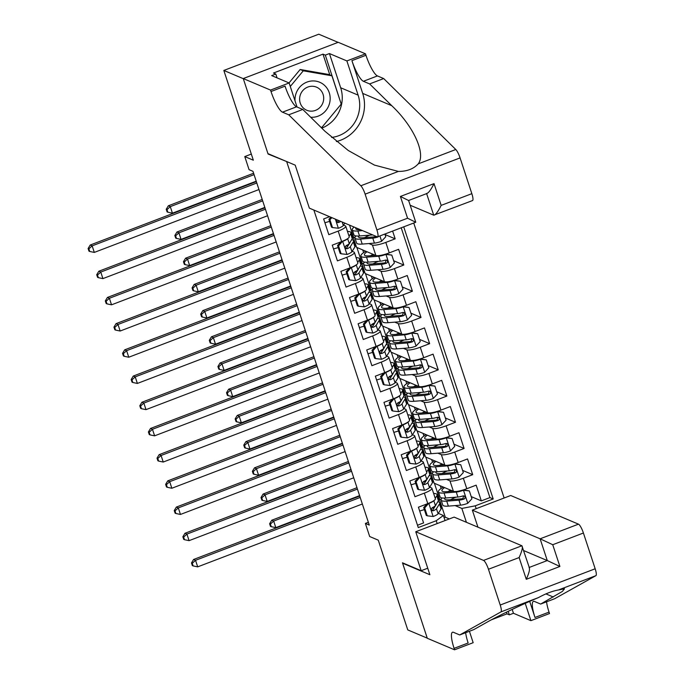 <?xml version="1.0" encoding="UTF-8"?>
<svg xmlns="http://www.w3.org/2000/svg" width="684" height="684" viewBox="0 0 684 684"><rect width="100%" height="100%" fill="white"/><g stroke="black" fill="none" stroke-linecap="round" stroke-linejoin="round"><path stroke-width="1.03" d="M299.72 178.84A9.012 8.601 112.9 0 0 300.738 181.935M338.076 42.357L318.778 34.2L223.83 70.452L243.307 78.686L268.077 154.02L287.203 161.766M504.142 498.003L413.734 223.018M286.776 161.928L421.182 570.712L402.474 562.804L427.243 638.138L407.767 629.904L378.261 540.155L369.685 536.53L365.384 523.431L369.274 525.081L252.969 171.325L249.07 169.675L244.769 156.576L253.337 160.201L223.83 70.452M329.585 216.683L323.652 218.948L328.816 234.672L338.187 231.098L341.632 241.58A11.269 2.283 -18.2 0 0 349.216 236.741L345.771 226.259A11.269 2.283 161.8 0 1 338.187 231.098M341.632 241.58L332.262 245.154L337.434 260.878L346.797 257.304L350.251 267.786A11.269 2.283 -18.2 0 0 357.835 262.947L354.389 252.464A11.269 2.283 161.8 0 1 346.797 257.304M350.251 267.786L340.88 271.36L346.053 287.083L355.415 283.509L358.861 293.983A11.269 2.283 -18.2 0 0 366.453 289.152L363.007 278.67A11.269 2.283 161.8 0 1 355.415 283.509M358.861 293.983L349.498 297.566L354.663 313.289L364.033 309.707L367.479 320.189A11.269 2.283 -18.2 0 0 375.063 315.35L371.617 304.876A11.269 2.283 161.8 0 1 364.033 309.707M367.479 320.189L358.108 323.763L363.281 339.486L372.643 335.912L376.089 346.395A11.269 2.283 -18.2 0 0 383.681 341.555L380.236 331.073A11.269 2.283 161.8 0 1 372.643 335.912M376.089 346.395L366.727 349.969L371.899 365.692L381.262 362.118L384.707 372.6A11.269 2.283 -18.2 0 0 392.3 367.761L388.845 357.279A11.269 2.283 161.8 0 1 381.262 362.118M384.707 372.6L375.345 376.174L380.509 391.898L389.88 388.324L393.326 398.806A11.269 2.283 -18.2 0 0 400.909 393.967L397.464 383.485A11.269 2.283 161.8 0 1 389.88 388.324M393.326 398.806L383.955 402.38L389.128 418.104L398.49 414.521L401.935 425.003A11.269 2.283 -18.2 0 0 409.528 420.173L406.082 409.69A11.269 2.283 161.8 0 1 398.49 414.521M401.935 425.003L392.573 428.586L397.746 444.301L407.108 440.727L410.554 451.209A11.269 2.283 -18.2 0 0 418.138 446.37L414.692 435.896A11.269 2.283 161.8 0 1 407.108 440.727M410.554 451.209L401.192 454.783L406.356 470.506L415.727 466.933L419.172 477.415A11.269 2.283 -18.2 0 0 426.756 472.576L423.31 462.093A11.269 2.283 161.8 0 1 415.727 466.933M419.172 477.415L409.801 480.989L414.974 496.712L424.337 493.138A11.269 2.283 -18.2 0 0 431.929 488.299A11.269 2.283 -18.2 0 0 431.484 487.897L429.706 487.145M432.493 473.251L430.638 472.678L434.083 483.161L453.406 491.326A11.269 2.283 -18.2 0 0 466.796 488.727L476.158 485.153L481.331 500.876L471.216 496.601M446.49 479.381L449.961 480.843A11.269 2.283 -18.2 0 0 463.342 478.244L472.712 474.67L462.598 470.395M472.712 474.67L467.54 458.947L458.177 462.521A11.269 2.283 -18.2 0 1 444.797 465.12L425.474 456.955L422.028 446.472L423.849 447.242M415.265 420.848L413.41 420.267L416.855 430.749L436.178 438.923A11.269 2.283 -18.2 0 0 449.559 436.315L458.93 432.741L464.094 448.465L453.988 444.19M406.647 394.642L404.791 394.061L408.237 404.543L427.568 412.717A11.269 2.283 -18.2 0 0 440.949 410.118L450.311 406.535L455.484 422.259L445.369 417.984M398.037 368.437L396.181 367.864L399.627 378.346L418.95 386.511A11.269 2.283 -18.2 0 0 432.331 383.912L441.693 380.338L446.866 396.053L436.751 391.778M389.418 342.231L387.563 341.658L391.009 352.14L410.332 360.306A11.269 2.283 -18.2 0 0 423.712 357.706L433.083 354.132L438.247 369.856L428.141 365.581M380.8 316.034L378.945 315.452L382.39 325.935L401.722 334.1A11.269 2.283 -18.2 0 0 415.102 331.501L424.465 327.927L429.637 343.65L419.523 339.375M372.19 289.828L370.335 289.247L373.78 299.729L393.103 307.903A11.269 2.283 -18.2 0 0 406.484 305.295L415.855 301.721L421.019 317.444L410.904 313.169M363.572 263.622L361.716 263.049L365.162 273.523L384.485 281.697A11.269 2.283 -18.2 0 0 397.866 279.098L407.236 275.515L412.401 291.239L402.295 286.964M354.953 237.416L353.098 236.844L356.552 247.326L375.875 255.491A11.269 2.283 -18.2 0 0 389.256 252.892L398.618 249.318L403.791 265.033L393.676 260.758M392.625 231.081L395.172 238.836L385.058 234.561M345.771 226.259A11.269 2.283 161.8 0 0 345.334 225.857L343.556 225.113M354.389 252.464A11.269 2.283 161.8 0 0 353.953 252.063L352.174 251.31M363.007 278.67A11.269 2.283 161.8 0 0 362.563 278.268L360.784 277.516M371.617 304.876A11.269 2.283 161.8 0 0 371.181 304.474L369.403 303.722M380.236 331.073A11.269 2.283 161.8 0 0 379.791 330.68L378.021 329.927M388.845 357.279A11.269 2.283 161.8 0 0 388.409 356.877L386.631 356.133M397.464 383.485A11.269 2.283 161.8 0 0 397.028 383.083L395.249 382.33M406.082 409.69A11.269 2.283 161.8 0 0 405.638 409.288L403.868 408.536M414.692 435.896A11.269 2.283 161.8 0 0 414.256 435.494L412.478 434.742M423.31 462.093A11.269 2.283 161.8 0 0 422.874 461.7L421.096 460.948M427.739 568.207L421.182 570.712M313.862 210.039L418.266 527.586L436.23 520.721L443.377 515.488L438.324 513.351M466.411 522.302L461.854 508.434L475.235 505.835L493.198 498.969L403.722 226.84M475.235 505.835L476.175 508.682M437.161 523.576L436.23 520.721M353.098 236.844L354.919 237.613M368.958 243.547L372.429 245.009L375.875 255.491M361.716 263.049L363.537 263.819M377.568 269.744L381.039 271.215L384.485 281.697M370.335 289.247L372.156 290.016M386.186 295.95L389.658 297.42L393.103 307.903M378.945 315.452L380.766 316.222M394.796 322.155L398.268 323.626L401.722 334.1M387.563 341.658L389.384 342.428M403.415 348.361L406.886 349.823L410.332 360.306M396.181 367.864L398.002 368.633M412.033 374.558L415.504 376.029L418.95 386.511M404.791 394.061L406.612 394.83M420.643 400.764L424.114 402.235L427.568 412.717M413.41 420.267L415.231 421.036M429.261 426.97L432.733 428.44L436.178 438.923M437.88 453.176L441.351 454.638L444.797 465.12M430.638 472.678L432.459 473.448M481.331 500.876L489.924 497.593L401.217 227.798M395.172 238.836L385.81 242.41A11.269 2.283 161.8 0 1 372.429 245.009M403.791 265.033L394.42 268.615A11.269 2.283 161.8 0 1 381.039 271.215M412.401 291.239L403.038 294.821A11.269 2.283 161.8 0 1 389.658 297.42M421.019 317.444L411.657 321.018A11.269 2.283 161.8 0 1 398.268 323.626M429.637 343.65L420.267 347.224A11.269 2.283 161.8 0 1 406.886 349.823M438.247 369.856L428.885 373.43A11.269 2.283 161.8 0 1 415.504 376.029M446.866 396.053L437.503 399.636A11.269 2.283 161.8 0 1 424.114 402.235M455.484 422.259L446.113 425.833A11.269 2.283 161.8 0 1 432.733 428.44M464.094 448.465L454.732 452.039A11.269 2.283 161.8 0 1 441.351 454.638M417.497 525.244L423.584 522.918L418.42 507.195L427.782 503.621A11.269 2.283 -18.2 0 0 435.375 498.781L431.929 488.299M443.377 515.488L445.045 520.567M444.096 517.677L445.284 517.224L449.328 518.934M445.284 517.224L439.256 498.884L441.077 499.653M455.108 505.579L461.854 508.434M251.319 154.071L244.769 156.576M368.36 522.294L365.384 523.431M441.112 499.457L439.256 498.884M439.513 498.781L434.425 483.297M430.894 472.576L425.807 457.092M423.883 447.054L422.028 446.472M422.284 446.378L417.189 430.894M413.666 420.173L408.579 404.689M405.048 393.967L399.96 378.483M396.438 367.761L391.342 352.277M387.819 341.555L382.732 326.08M379.201 315.358L374.114 299.874M370.591 289.152L365.495 273.668M361.973 262.947L356.886 247.463M353.354 236.741L349.541 225.121M420.156 510.871L419.685 511.051A17.887 3.625 -18.2 0 1 424.371 509.631M489.924 497.593L493.198 498.969M456.04 497.174L454.364 497.815M441.154 488.461L440.265 485.768M411.546 484.665L411.075 484.845A17.887 3.625 -18.2 0 1 415.752 483.426M447.421 470.968L445.754 471.609M432.536 462.264L431.647 459.562M423.918 436.059L423.037 433.365M438.803 444.771L437.136 445.404M402.927 458.468L402.457 458.648M415.308 409.853L414.418 407.16M430.193 418.565L428.517 419.198M394.317 432.262L393.839 432.442M406.689 383.647L405.809 380.954M421.575 392.359L419.908 393.001M385.699 406.057L385.229 406.236M398.071 357.441L397.19 354.748M412.956 366.154L411.289 366.795M377.081 379.851L376.61 380.03M389.461 331.244L388.572 328.551M404.347 339.948L402.671 340.589M368.471 353.645L367.992 353.833M380.843 305.038L379.962 302.345M395.728 313.751L394.061 314.383M359.852 327.448L359.382 327.627M372.233 278.833L371.344 276.139M387.11 287.545L385.443 288.178M351.234 301.242L350.764 301.422M363.614 252.627L362.725 249.934M378.5 261.339L376.833 261.981M342.624 275.036L342.145 275.216M369.882 235.134L368.214 235.775M334.006 248.831L333.536 249.01M325.387 222.633L324.917 222.813M428.68 503.27L424.696 507.964L427.278 515.83L433.271 516.488A7.464 1.513 -18.2 0 0 438.085 513.735L441.103 508.887A21.546 4.369 -18.2 0 0 441.351 507.725L439.718 502.74A21.546 4.369 -18.2 0 0 437.846 501.697M434.135 507.896A17.887 3.625 -18.2 0 0 431.809 508.101M428.971 503.39A7.464 1.513 -18.2 0 0 433.673 500.774M435.221 498.32L436.794 495.78A21.546 4.369 -18.2 0 0 437.05 494.618A21.546 4.369 -18.2 0 0 433.622 493.446M424.696 507.964L423.687 507.537L426.269 515.403L427.278 515.83M423.687 507.537L427.098 503.886M437.05 494.618L438.683 499.594A21.546 4.369 161.8 0 1 438.427 500.765L435.417 505.613A7.464 1.513 161.8 0 1 432.433 507.588L431.459 508.853L431.561 509.948L432.365 510.751L433.468 510.734A7.464 1.513 -18.2 0 0 436.452 508.759L439.461 503.911A21.546 4.369 -18.2 0 0 439.718 502.74M436.272 504.236A17.887 3.625 161.8 0 1 436.024 504.852L433.015 509.708A3.805 0.769 161.8 0 1 432.348 510.264L433.468 510.734M360.194 497.439L195.538 560.307L197.693 566.856L362.349 503.997M192.341 565.591L193.119 565.916L192.264 563.3L191.486 562.966L192.341 565.591M192.264 563.3L195.538 560.307L193.589 559.478L358.98 496.336A21.127 4.284 161.8 0 1 359.733 496.054M193.589 559.478L191.486 562.966M193.119 565.916L197.693 566.856M442.129 497.961A21.546 4.369 -18.2 0 0 441.12 500.038L442.753 505.014A21.546 4.369 161.8 0 0 448.362 506.117L460.58 505.151A7.464 1.513 161.8 0 0 467.659 503.364L471.934 498.781L469.352 490.924L463.359 490.257A7.464 1.513 161.8 0 1 456.271 492.053L444.053 493.01A21.546 4.369 161.8 0 1 438.444 491.916A21.546 4.369 161.8 0 1 443.36 487.076M463.359 490.257L462.871 490.052M453.039 491.172L446.584 491.685A17.887 3.625 161.8 0 1 441.924 490.77A17.887 3.625 161.8 0 1 444.609 487.606M450.585 499.696A17.887 3.625 161.8 0 1 455.783 497.191M463.273 489.932L469.352 490.924M441.12 500.038A21.546 4.369 -18.2 0 0 446.729 501.133L458.938 500.175A7.464 1.513 -18.2 0 0 464.009 499.081L464.923 498.397L465.052 496.789L464.222 495.977L462.974 495.934A7.464 1.513 161.8 0 1 457.904 497.029L445.694 497.986A21.546 4.369 161.8 0 1 440.086 496.892L438.444 491.916M450.662 490.163A17.887 3.625 -18.2 0 0 447.917 491.574M463.658 495.849L462.88 498.602A3.805 0.769 161.8 0 1 461.469 498.841L449.251 499.807A17.887 3.625 161.8 0 1 444.6 498.892A17.887 3.625 161.8 0 1 444.737 498.046M357.441 489.086L273.668 521.071L275.823 527.62L359.596 495.635M270.471 526.355L271.257 526.689L270.394 524.064L269.616 523.739L270.471 526.355M270.394 524.064L273.668 521.071L271.719 520.25L356.988 487.692M271.719 520.25L269.616 523.739M271.257 526.689L275.823 527.62M310.698 117.238A18.306 17.468 112.9 0 0 329.825 102.104A18.306 17.468 112.9 0 0 316.068 81.174A18.306 17.468 112.9 0 0 295.334 96.102A18.306 17.468 112.9 0 0 295.018 100.856M299.849 96.658A12.534 11.953 112.9 0 0 306.774 110.261A12.534 11.953 112.9 0 0 323.464 100.77A12.534 11.953 112.9 0 0 316.538 87.167A12.534 11.953 112.9 0 0 299.849 96.658M289.016 82.926L300.165 69.494L328.807 74.479L331.928 75.796L341.222 104.088L321.882 127.395L320.839 127.215M290.29 86.466L303.277 70.811L331.928 75.796M300.165 69.494L303.277 70.811M415.752 531.75L483.537 560.41L521.901 545.764L454.116 517.104L415.752 531.75L429.877 574.722L402.611 563.197L427.295 638.275L454.561 649.8L473.166 642.695L469.412 631.264M477.936 527.176L472.336 510.144L510.7 495.498L578.484 524.158A8.447 1.872 69.1 0 1 583.409 533.007L595.174 568.78A8.447 1.872 69.1 0 1 595.901 575.663L554.698 598.705L540.642 604.075L562.368 591.438L564.497 588.804L558.358 589.993C552.364 591.061 545.746 593.584 538.496 597.577C522.414 604.246 497.824 616.036 486.427 622.525L473.798 629.596L459.742 634.957L453.509 632.324A19.716 4.369 -110.9 0 0 452.509 632.247A19.716 4.369 -110.9 0 0 454.091 648.355L454.561 649.8M529.698 601.373L534.991 617.472A19.716 4.369 -110.9 0 1 533.409 601.356A19.716 4.369 -110.9 0 1 534.409 601.433L540.642 604.075M583.409 533.007L552.74 544.721L559.897 566.463L526.278 579.305L519.13 557.554L488.461 569.259L500.218 605.032L595.174 568.78M538.496 597.577L500.953 611.906L459.742 634.957M512.179 609.401L513.453 613.274L509.349 614.839L508.186 611.316M491.428 619.807L507.006 613.856L509.349 614.839M546.542 601.817A19.716 4.369 -110.9 0 0 549.038 612.112L549.509 613.548L530.904 620.653L525.226 603.365M513.453 613.274L530.904 620.653M472.336 510.144L540.121 538.804L578.484 524.158M500.953 611.906A8.447 1.872 -110.9 0 0 500.218 605.032M488.461 569.259A8.447 1.872 -110.9 0 0 483.537 560.41M465.642 632.709A19.716 4.369 -110.9 0 0 468.138 642.994L454.091 648.355M507.006 613.856L506.451 612.163M523.722 550.603L547.277 560.555L540.121 538.804L552.74 544.721M559.897 566.463L547.277 560.555L529.262 567.438M526.278 579.305C529.211 572.722 530.143 568.797 529.057 567.515M519.13 557.554C522.063 550.979 522.986 547.046 521.901 545.764L529.45 568.019M410.169 205.234L433.724 215.186L426.628 193.615M288.733 114.809L302.781 109.449L324.891 131.2L348.233 150.471L374.379 165.066L398.387 171.428C406.946 171.445 413.563 168.922 418.249 163.852C426.072 153.686 413.563 126.215 391.744 105.678L369.634 83.927L363.392 81.285A19.716 4.369 69.1 0 1 351.909 60.637L365.957 55.276L365.487 53.831L338.212 42.305L243.265 78.557L267.948 153.626L295.223 165.16L309.348 208.133L377.141 236.792A8.447 1.872 -110.9 0 0 377.568 236.826A8.447 1.872 -110.9 0 0 376.893 229.918L365.128 194.153A8.447 1.872 -110.9 0 0 360.844 185.766L288.733 114.809L282.492 112.176A19.716 4.369 69.1 0 1 271.009 91.528L270.539 90.083L243.265 78.557M369.634 83.927L383.681 78.557L377.448 75.924A19.716 4.369 69.1 0 1 365.957 55.276M271.009 91.528L285.057 86.158A19.716 4.369 69.1 0 0 296.548 106.807L302.781 109.449M376.893 229.918L407.561 218.213L400.405 196.462L434.024 183.628L441.171 205.38L471.84 193.666L460.084 157.901L365.128 194.153M418.249 163.852L455.792 149.514L383.681 78.557M270.539 90.083L289.144 82.978L271.685 75.599L275.797 74.034L277.054 77.873M329.816 74.907L322.985 54.139L273.455 73.043L275.797 74.034M322.985 54.139L325.319 55.122L329.432 53.557L346.882 60.936L365.487 53.831M331.578 137.433A31.686 30.224 112.9 0 0 358.125 95.136L346.882 60.936M289.144 82.978L297.044 107.02M336.417 141.562A36.688 34.995 112.9 0 0 362.682 93.392L351.909 60.637M455.792 149.514A8.447 1.872 69.1 0 1 460.084 157.901M471.84 193.666A8.447 1.872 69.1 0 1 472.516 200.574L433.724 215.186C435.46 215.101 437.94 211.826 441.171 205.38M329.432 53.557L340.675 87.757A31.686 30.224 -67.1 0 1 321.779 128.147M341.222 104.088L325.319 55.122M321.497 127.865L321.882 127.395M407.561 218.213L415.504 222.146M427.167 193.41L408.613 200.489L415.769 222.24L377.568 236.826M400.405 196.462L408.357 200.395M434.024 183.628C430.792 190.075 428.304 193.35 426.577 193.444M420.062 477.064L416.077 481.767L418.668 489.624L424.661 490.283A7.464 1.513 -18.2 0 0 429.466 487.538L432.485 482.682A21.546 4.369 -18.2 0 0 432.741 481.519L431.1 476.534A21.546 4.369 -18.2 0 0 429.236 475.491M425.516 481.698A17.887 3.625 -18.2 0 0 423.191 481.895M420.352 477.184A7.464 1.513 -18.2 0 0 425.063 474.576M426.602 472.114L428.175 469.583A21.546 4.369 -18.2 0 0 428.432 468.412A21.546 4.369 -18.2 0 0 425.003 467.24M416.077 481.767L415.068 481.339L417.65 489.197L418.668 489.624M415.068 481.339L418.48 477.68M428.432 468.412L430.065 473.396A21.546 4.369 161.8 0 1 429.817 474.559L426.799 479.407A7.464 1.513 161.8 0 1 423.815 481.391L422.84 482.656L422.951 483.75L423.747 484.546L424.849 484.529A7.464 1.513 -18.2 0 0 427.833 482.553L430.852 477.706A21.546 4.369 -18.2 0 0 431.1 476.534M427.654 478.039A17.887 3.625 161.8 0 1 427.414 478.646L424.396 483.502A3.805 0.769 161.8 0 1 423.729 484.058L424.849 484.529M351.576 471.242L186.92 534.101L189.075 540.651L353.731 477.791M183.731 539.385L184.509 539.71L183.645 537.094L182.867 536.76L183.731 539.385M183.645 537.094L186.92 534.101L184.971 533.281L350.362 470.13A21.127 4.284 161.8 0 1 351.123 469.848M184.971 533.281L182.867 536.76M184.509 539.71L189.075 540.651M411.452 450.859L407.467 455.561L410.049 463.419L416.043 464.085A7.464 1.513 -18.2 0 0 420.857 461.332L423.866 456.476A21.546 4.369 -18.2 0 0 424.123 455.313L422.49 450.337A21.546 4.369 -18.2 0 0 420.617 449.294M416.907 455.493A17.887 3.625 -18.2 0 0 414.572 455.689M407.142 457.22A17.887 3.625 -18.2 0 0 402.448 458.622M411.734 450.978A7.464 1.513 -18.2 0 0 416.445 448.371M417.992 445.908L419.566 443.377A21.546 4.369 -18.2 0 0 419.814 442.215A21.546 4.369 -18.2 0 0 416.385 441.035M407.467 455.561L406.45 455.134L409.041 462.991L410.049 463.419M406.45 455.134L409.861 451.474M419.814 442.215L421.455 447.191A21.546 4.369 161.8 0 1 421.199 448.353L418.18 453.21A7.464 1.513 161.8 0 1 415.205 455.185L414.222 456.45L414.333 457.545L415.137 458.34L416.24 458.331A7.464 1.513 -18.2 0 0 419.215 456.348L422.233 451.5A21.546 4.369 -18.2 0 0 422.49 450.337M419.036 451.833A17.887 3.625 161.8 0 1 418.796 452.449L415.778 457.297A3.805 0.769 161.8 0 1 415.111 457.852L416.24 458.331M342.958 445.036L178.302 507.896L180.456 514.445L345.112 451.585M175.113 513.18L175.891 513.513L175.027 510.888L174.249 510.563L175.113 513.18M175.027 510.888L178.302 507.896L176.361 507.075L341.752 443.933A21.127 4.284 161.8 0 1 342.504 443.642M176.361 507.075L174.249 510.563M175.891 513.513L180.456 514.445M402.833 424.653L398.849 429.355L401.431 437.221L407.425 437.88A7.464 1.513 -18.2 0 0 412.238 435.127L415.256 430.279A21.546 4.369 -18.2 0 0 415.504 429.107L413.871 424.131A21.546 4.369 -18.2 0 0 411.999 423.088M408.288 429.287A17.887 3.625 -18.2 0 0 405.963 429.492M398.524 431.014A17.887 3.625 -18.2 0 0 393.83 432.416M403.124 424.773A7.464 1.513 -18.2 0 0 407.826 422.165M409.374 419.702L410.947 417.172A21.546 4.369 -18.2 0 0 411.204 416.009A21.546 4.369 -18.2 0 0 407.775 414.837M398.849 429.355L397.84 428.928L400.422 436.785L401.431 437.221M397.84 428.928L401.252 425.268M411.204 416.009L412.837 420.985A21.546 4.369 161.8 0 1 412.58 422.148L409.571 427.004A7.464 1.513 161.8 0 1 406.587 428.979L405.612 430.245L405.715 431.339L406.518 432.143L407.621 432.126A7.464 1.513 -18.2 0 0 410.605 430.151L413.615 425.294A21.546 4.369 -18.2 0 0 413.871 424.131M410.426 425.628A17.887 3.625 161.8 0 1 410.178 426.243L407.168 431.091A3.805 0.769 161.8 0 1 406.501 431.647L407.621 432.126M334.348 418.83L169.692 481.69L171.846 488.248L336.502 425.38M166.494 486.974L167.281 487.307L166.417 484.682L165.639 484.358L166.494 486.974M166.417 484.682L169.692 481.69L167.742 480.869L333.134 417.727A21.127 4.284 161.8 0 1 333.886 417.445M167.742 480.869L165.639 484.358M167.281 487.307L171.846 488.248M394.215 398.447L390.239 403.15L392.821 411.016L398.815 411.674A7.464 1.513 -18.2 0 0 403.62 408.921L406.638 404.073A21.546 4.369 -18.2 0 0 406.894 402.902L405.253 397.926A21.546 4.369 -18.2 0 0 403.389 396.882M399.67 403.081A17.887 3.625 -18.2 0 0 397.344 403.286M389.906 404.817A17.887 3.625 -18.2 0 0 385.22 406.211M394.506 398.575A7.464 1.513 -18.2 0 0 399.217 395.959M400.756 393.497L402.329 390.966A21.546 4.369 -18.2 0 0 402.585 389.803A21.546 4.369 -18.2 0 0 399.157 388.632M390.239 403.15L389.222 402.722L391.804 410.588L392.821 411.016M389.222 402.722L392.633 399.063M402.585 389.803L404.218 394.779A21.546 4.369 161.8 0 1 403.97 395.951L400.952 400.798A7.464 1.513 161.8 0 1 397.968 402.773L396.994 404.039L397.105 405.133L397.9 405.937L399.003 405.92A7.464 1.513 -18.2 0 0 401.987 403.945L405.005 399.088A21.546 4.369 -18.2 0 0 405.253 397.926M401.807 399.422A17.887 3.625 161.8 0 1 401.568 400.037L398.55 404.885A3.805 0.769 161.8 0 1 397.883 405.45L399.003 405.92M325.729 392.625L161.073 455.493L163.228 462.042L327.884 399.174M157.884 460.777L158.662 461.101L157.799 458.485L157.021 458.152L157.884 460.777M157.799 458.485L161.073 455.493L159.124 454.663L324.515 391.522A21.127 4.284 161.8 0 1 325.276 391.239M159.124 454.663L157.021 458.152M158.662 461.101L163.228 462.042M433.511 471.763A21.546 4.369 -18.2 0 0 432.502 473.832L434.143 478.809A21.546 4.369 161.8 0 0 439.744 479.911L451.962 478.945A7.464 1.513 161.8 0 0 459.049 477.158L463.316 472.576L460.734 464.718L454.74 464.051A7.464 1.513 161.8 0 1 447.652 465.847L435.443 466.804A21.546 4.369 161.8 0 1 429.834 465.71A21.546 4.369 161.8 0 1 434.742 460.871M454.74 464.051L454.253 463.846M444.429 464.966L437.965 465.479A17.887 3.625 161.8 0 1 433.314 464.564A17.887 3.625 161.8 0 1 435.999 461.401M441.975 473.499A17.887 3.625 161.8 0 1 447.165 470.994M454.655 463.726L460.734 464.718M432.502 473.832A21.546 4.369 -18.2 0 0 438.111 474.927L450.329 473.969A7.464 1.513 -18.2 0 0 455.39 472.875L456.305 472.191L456.442 470.592L455.604 469.771L454.356 469.728A7.464 1.513 161.8 0 1 449.294 470.823L437.076 471.789A21.546 4.369 161.8 0 1 431.467 470.686L429.834 465.71M442.052 463.966A17.887 3.625 -18.2 0 0 439.299 465.376M455.048 469.643L454.27 472.396A3.805 0.769 161.8 0 1 452.851 472.635L440.633 473.602A17.887 3.625 161.8 0 1 435.982 472.687A17.887 3.625 161.8 0 1 436.118 471.849M348.831 462.88L265.05 494.865L267.205 501.423L350.986 469.438M261.861 500.149L262.639 500.483L261.775 497.858L260.997 497.533L261.861 500.149M261.775 497.858L265.05 494.865L263.101 494.045L348.37 461.495M263.101 494.045L260.997 497.533M262.639 500.483L267.205 501.423M424.892 445.558A21.546 4.369 -18.2 0 0 423.883 447.627L425.525 452.611A21.546 4.369 161.8 0 0 431.134 453.706L443.343 452.74A7.464 1.513 161.8 0 0 450.431 450.953L454.706 446.37L452.115 438.512L446.122 437.854A7.464 1.513 161.8 0 1 439.043 439.641L426.825 440.607A21.546 4.369 161.8 0 1 421.216 439.504A21.546 4.369 161.8 0 1 426.123 434.673M446.122 437.854L445.635 437.649M435.811 438.76L429.347 439.273A17.887 3.625 161.8 0 1 424.696 438.359A17.887 3.625 161.8 0 1 427.38 435.204M433.357 447.293A17.887 3.625 161.8 0 1 438.555 444.788M446.036 437.529L452.115 438.512M423.883 447.627A21.546 4.369 -18.2 0 0 429.492 448.73L441.71 447.764A7.464 1.513 -18.2 0 0 446.772 446.669L447.687 445.985L447.823 444.386L447.071 443.608L445.737 443.523A7.464 1.513 161.8 0 1 440.676 444.617L428.458 445.583A21.546 4.369 161.8 0 1 422.857 444.489L421.216 439.504M433.434 437.76A17.887 3.625 -18.2 0 0 430.689 439.171M446.43 443.437L445.652 446.199A3.805 0.769 161.8 0 1 444.232 446.438L432.023 447.396A17.887 3.625 161.8 0 1 427.363 446.49A17.887 3.625 161.8 0 1 427.509 445.643M340.213 436.683L256.432 468.668L258.586 475.218L342.368 443.232M253.242 473.952L254.021 474.277L253.157 471.661L252.379 471.327L253.242 473.952M253.157 471.661L256.432 468.668L254.491 467.839L339.76 435.289M254.491 467.839L252.379 471.327M254.021 474.277L258.586 475.218M416.282 419.352A21.546 4.369 -18.2 0 0 415.273 421.429L416.907 426.406A21.546 4.369 161.8 0 0 422.515 427.5L434.733 426.542A7.464 1.513 161.8 0 0 441.813 424.747L446.088 420.173L443.506 412.307L437.512 411.648A7.464 1.513 161.8 0 1 430.424 413.435L418.206 414.401A21.546 4.369 161.8 0 1 412.597 413.298A21.546 4.369 161.8 0 1 417.514 408.468M437.512 411.648L437.025 411.443M427.201 412.563L420.737 413.068A17.887 3.625 161.8 0 1 416.077 412.161A17.887 3.625 161.8 0 1 418.762 408.998M424.738 421.087A17.887 3.625 161.8 0 1 429.937 418.582M437.427 411.323L443.506 412.307M415.273 421.429A21.546 4.369 -18.2 0 0 420.882 422.524L433.092 421.558A7.464 1.513 -18.2 0 0 438.162 420.463L439.077 419.788L439.205 418.18L438.376 417.368L437.127 417.317A7.464 1.513 161.8 0 1 432.057 418.42L419.848 419.377A21.546 4.369 161.8 0 1 414.239 418.283L412.597 413.298M424.815 411.554A17.887 3.625 -18.2 0 0 422.071 412.965M437.811 417.24L437.033 419.993A3.805 0.769 161.8 0 1 435.623 420.233L423.405 421.19A17.887 3.625 161.8 0 1 418.753 420.284A17.887 3.625 161.8 0 1 418.89 419.437M331.595 410.477L247.822 442.462L249.976 449.012L333.749 417.026M244.624 447.746L245.411 448.071L244.547 445.455L243.769 445.122L244.624 447.746M244.547 445.455L247.822 442.462L245.872 441.642L331.142 409.083M245.872 441.642L243.769 445.122M245.411 448.071L249.976 449.012M407.664 393.146A21.546 4.369 -18.2 0 0 406.655 395.224L408.297 400.2A21.546 4.369 161.8 0 0 413.906 401.294L426.115 400.337A7.464 1.513 161.8 0 0 433.203 398.541L437.469 393.967L434.887 386.101L428.894 385.443A7.464 1.513 161.8 0 1 421.806 387.229L409.596 388.196A21.546 4.369 161.8 0 1 403.988 387.101A21.546 4.369 161.8 0 1 408.895 382.262M428.894 385.443L428.406 385.237M418.582 386.357L412.119 386.862A17.887 3.625 161.8 0 1 407.467 385.956A17.887 3.625 161.8 0 1 410.152 382.792M416.128 394.882A17.887 3.625 161.8 0 1 421.318 392.377M428.808 385.118L434.887 386.101M406.655 395.224A21.546 4.369 -18.2 0 0 412.264 396.318L424.482 395.361A7.464 1.513 -18.2 0 0 429.543 394.258L430.458 393.582L430.595 391.975L429.757 391.162L428.509 391.12A7.464 1.513 161.8 0 1 423.447 392.214L411.229 393.172A21.546 4.369 161.8 0 1 405.621 392.077L403.988 387.101M416.205 385.349A17.887 3.625 -18.2 0 0 413.452 386.759M429.201 391.034L428.423 393.787A3.805 0.769 161.8 0 1 427.004 394.027L414.786 394.993A17.887 3.625 161.8 0 1 410.135 394.078A17.887 3.625 161.8 0 1 410.272 393.232M322.985 384.271L239.203 416.257L241.358 422.806L325.139 390.821M236.014 421.541L236.792 421.866L235.929 419.249L235.151 418.916L236.014 421.541M235.929 419.249L239.203 416.257L237.254 415.436L322.523 382.878M237.254 415.436L235.151 418.916M236.792 421.866L241.358 422.806M385.605 372.25L381.621 376.952L384.203 384.81L390.196 385.468A7.464 1.513 -18.2 0 0 395.01 382.715L398.02 377.867A21.546 4.369 -18.2 0 0 398.276 376.704L396.643 371.72A21.546 4.369 -18.2 0 0 394.771 370.677M391.06 376.875A17.887 3.625 -18.2 0 0 388.734 377.081M381.296 378.611A17.887 3.625 -18.2 0 0 376.602 380.013M385.887 372.37A7.464 1.513 -18.2 0 0 390.598 369.753M392.146 367.299L393.719 364.769A21.546 4.369 -18.2 0 0 393.967 363.597A21.546 4.369 -18.2 0 0 390.538 362.426M381.621 376.952L380.603 376.516L383.194 384.382L384.203 384.81M380.603 376.516L384.015 372.865M393.967 363.597L395.608 368.582A21.546 4.369 161.8 0 1 395.352 369.745L392.334 374.593A7.464 1.513 161.8 0 1 389.358 376.568L388.375 377.833L388.486 378.936L389.29 379.731L390.393 379.714A7.464 1.513 -18.2 0 0 393.368 377.739L396.387 372.891A21.546 4.369 -18.2 0 0 396.643 371.72M393.189 373.216A17.887 3.625 161.8 0 1 392.949 373.832L389.94 378.688A3.805 0.769 161.8 0 1 389.264 379.244L390.393 379.714M317.111 366.419L152.455 429.287L154.61 435.836L319.266 372.977M149.266 434.571L150.044 434.896L149.18 432.279L148.402 431.946L149.266 434.571M149.18 432.279L152.455 429.287L150.514 428.466L315.905 365.316A21.127 4.284 161.8 0 1 316.658 365.034M150.514 428.466L148.402 431.946M150.044 434.896L154.61 435.836M399.046 366.94A21.546 4.369 -18.2 0 0 398.037 369.018L399.678 373.994A21.546 4.369 161.8 0 0 405.287 375.097L417.497 374.131A7.464 1.513 161.8 0 0 424.584 372.344L428.859 367.761L426.269 359.904L420.275 359.237A7.464 1.513 161.8 0 1 413.196 361.032L400.978 361.99A21.546 4.369 161.8 0 1 395.369 360.896A21.546 4.369 161.8 0 1 400.277 356.056M420.275 359.237L419.796 359.032M409.964 360.152L403.5 360.665A17.887 3.625 161.8 0 1 398.849 359.75A17.887 3.625 161.8 0 1 401.534 356.586M407.51 368.676A17.887 3.625 161.8 0 1 412.708 366.179M420.19 358.912L426.269 359.904M398.037 369.018A21.546 4.369 -18.2 0 0 403.646 370.112L415.863 369.155A7.464 1.513 -18.2 0 0 420.925 368.06L421.848 367.376L421.977 365.769L421.139 364.957L419.891 364.914A7.464 1.513 161.8 0 1 414.829 366.008L402.611 366.975A21.546 4.369 161.8 0 1 397.011 365.872L395.369 360.896M407.587 359.143A17.887 3.625 -18.2 0 0 404.842 360.553M420.583 364.828L419.805 367.582A3.805 0.769 161.8 0 1 418.386 367.821L406.176 368.787A17.887 3.625 161.8 0 1 401.517 367.872A17.887 3.625 161.8 0 1 401.662 367.026M314.366 358.065L230.585 390.051L232.74 396.609L316.521 364.623M227.396 395.335L228.174 395.668L227.31 393.043L226.532 392.719L227.396 395.335M227.31 393.043L230.585 390.051L228.644 389.23L313.913 356.672M228.644 389.23L226.532 392.719M228.174 395.668L232.74 396.609M376.987 346.044L373.002 350.747L375.593 358.604L381.587 359.262A7.464 1.513 -18.2 0 0 386.392 356.518L389.41 351.661A21.546 4.369 -18.2 0 0 389.666 350.499L388.025 345.523A21.546 4.369 -18.2 0 0 386.152 344.471M382.442 350.678A17.887 3.625 -18.2 0 0 380.116 350.875M372.677 352.405A17.887 3.625 -18.2 0 0 367.983 353.808M377.277 346.164A7.464 1.513 -18.2 0 0 381.988 343.556M383.527 341.094L385.101 338.563A21.546 4.369 -18.2 0 0 385.357 337.392A21.546 4.369 -18.2 0 0 381.928 336.22M373.002 350.747L371.993 350.319L374.576 358.177L375.593 358.604M371.993 350.319L375.405 346.66M385.357 337.392L386.99 342.376A21.546 4.369 161.8 0 1 386.734 343.539L383.724 348.395A7.464 1.513 161.8 0 1 380.74 350.37L379.765 351.636L379.868 352.73L380.672 353.525L381.775 353.508A7.464 1.513 -18.2 0 0 384.759 351.533L387.768 346.685A21.546 4.369 -18.2 0 0 388.025 345.523M384.579 347.019A17.887 3.625 161.8 0 1 384.34 347.626L381.321 352.482A3.805 0.769 161.8 0 1 380.655 353.038L381.775 353.508M308.501 340.222L143.845 403.081L146 409.63L310.656 346.771M140.648 408.365L141.434 408.699L140.571 406.074L139.792 405.749L140.648 408.365M140.571 406.074L143.845 403.081L141.896 402.26L307.287 339.11A21.127 4.284 161.8 0 1 308.039 338.828M141.896 402.26L139.792 405.749M141.434 408.699L146 409.63M390.436 340.743A21.546 4.369 -18.2 0 0 389.427 342.812L391.06 347.788A21.546 4.369 161.8 0 0 396.669 348.891L408.887 347.925A7.464 1.513 161.8 0 0 415.966 346.138L420.241 341.555L417.659 333.698L411.665 333.04A7.464 1.513 161.8 0 1 404.577 334.827L392.359 335.784A21.546 4.369 161.8 0 1 386.751 334.69A21.546 4.369 161.8 0 1 391.667 329.85M411.665 333.04L411.178 332.834M401.354 333.946L394.89 334.459A17.887 3.625 161.8 0 1 390.231 333.544A17.887 3.625 161.8 0 1 392.915 330.381M398.892 342.479A17.887 3.625 161.8 0 1 404.09 339.974M411.58 332.706L417.659 333.698M389.427 342.812A21.546 4.369 -18.2 0 0 395.036 343.915L407.245 342.949A7.464 1.513 -18.2 0 0 412.315 341.855L413.23 341.171L413.358 339.572L412.529 338.751L411.281 338.708A7.464 1.513 161.8 0 1 406.211 339.803L394.001 340.769A21.546 4.369 161.8 0 1 388.392 339.666L386.751 334.69M398.969 332.946A17.887 3.625 -18.2 0 0 396.224 334.356M411.965 338.623L411.195 341.376A3.805 0.769 161.8 0 1 409.776 341.615L397.558 342.581A17.887 3.625 161.8 0 1 392.907 341.667A17.887 3.625 161.8 0 1 393.043 340.829M305.748 331.868L221.975 363.854L224.13 370.403L307.903 338.418M218.777 369.129L219.564 369.463L218.7 366.838L217.922 366.513L218.777 369.129M218.7 366.838L221.975 363.854L220.026 363.024L305.295 330.475M220.026 363.024L217.922 366.513M219.564 369.463L224.13 370.403M368.377 319.838L364.392 324.541L366.975 332.398L372.968 333.065A7.464 1.513 -18.2 0 0 377.782 330.312L380.791 325.456A21.546 4.369 -18.2 0 0 381.048 324.293L379.406 319.317A21.546 4.369 -18.2 0 0 377.542 318.274M373.823 324.472A17.887 3.625 -18.2 0 0 371.498 324.669M364.059 326.2A17.887 3.625 -18.2 0 0 359.374 327.602M368.659 319.958A7.464 1.513 -18.2 0 0 373.37 317.35M374.909 314.888L376.482 312.357A21.546 4.369 -18.2 0 0 376.739 311.194A21.546 4.369 -18.2 0 0 373.31 310.014M364.392 324.541L363.375 324.113L365.957 331.971L366.975 332.398M363.375 324.113L366.786 320.454M376.739 311.194L378.372 316.17A21.546 4.369 161.8 0 1 378.124 317.333L375.106 322.19A7.464 1.513 161.8 0 1 372.122 324.165L371.147 325.43L371.258 326.524L372.053 327.32L373.156 327.311A7.464 1.513 -18.2 0 0 376.14 325.336L379.158 320.48A21.546 4.369 -18.2 0 0 379.406 319.317M375.961 320.813A17.887 3.625 161.8 0 1 375.721 321.429L372.703 326.277A3.805 0.769 161.8 0 1 372.036 326.832L373.156 327.311M299.883 314.016L135.227 376.875L137.381 383.433L302.037 320.565M132.038 382.159L132.816 382.493L131.952 379.868L131.174 379.543L132.038 382.159M131.952 379.868L135.227 376.875L133.277 376.055L298.677 312.913A21.127 4.284 161.8 0 1 299.43 312.622M133.277 376.055L131.174 379.543M132.816 382.493L137.381 383.433M381.817 314.537A21.546 4.369 -18.2 0 0 380.808 316.606L382.45 321.591A21.546 4.369 161.8 0 0 388.059 322.686L400.268 321.719A7.464 1.513 161.8 0 0 407.356 319.932L411.623 315.35L409.041 307.492L403.047 306.834A7.464 1.513 161.8 0 1 395.959 308.621L383.75 309.587A21.546 4.369 161.8 0 1 378.141 308.484A21.546 4.369 161.8 0 1 383.049 303.653M403.047 306.834L402.56 306.629M392.736 307.749L386.272 308.253A17.887 3.625 161.8 0 1 381.621 307.347A17.887 3.625 161.8 0 1 384.305 304.183M390.282 316.273A17.887 3.625 161.8 0 1 395.472 313.768M402.962 306.509L409.041 307.492M380.808 316.606A21.546 4.369 -18.2 0 0 386.417 317.709L398.635 316.743A7.464 1.513 -18.2 0 0 403.697 315.649L404.612 314.965L404.748 313.366L403.911 312.554L402.662 312.502A7.464 1.513 161.8 0 1 397.601 313.597L385.383 314.563A21.546 4.369 161.8 0 1 379.774 313.469L378.141 308.484M390.359 306.74A17.887 3.625 -18.2 0 0 387.606 308.151M403.355 312.417L402.577 315.179A3.805 0.769 161.8 0 1 401.157 315.418L388.948 316.376A17.887 3.625 161.8 0 1 384.288 315.469A17.887 3.625 161.8 0 1 384.425 314.623M297.138 305.662L213.357 337.648L215.511 344.197L299.293 312.212M210.168 342.932L210.946 343.257L210.082 340.641L209.304 340.307L210.168 342.932M210.082 340.641L213.357 337.648L211.407 336.819L296.676 304.269M211.407 336.819L209.304 340.307M210.946 343.257L215.511 344.197M359.758 293.633L355.774 298.335L358.356 306.201L364.35 306.859A7.464 1.513 -18.2 0 0 369.163 304.106L372.182 299.259A21.546 4.369 -18.2 0 0 372.429 298.087L370.796 293.111A21.546 4.369 -18.2 0 0 368.924 292.068M365.213 298.267A17.887 3.625 -18.2 0 0 362.888 298.472M355.449 299.994A17.887 3.625 -18.2 0 0 350.755 301.396M360.041 293.752A7.464 1.513 -18.2 0 0 364.752 291.145M366.299 288.682L367.872 286.151A21.546 4.369 -18.2 0 0 368.12 284.989A21.546 4.369 -18.2 0 0 364.692 283.817M355.774 298.335L354.757 297.908L357.347 305.765L358.356 306.201M354.757 297.908L358.168 294.248M368.12 284.989L369.762 289.965A21.546 4.369 161.8 0 1 369.505 291.136L366.487 295.984A7.464 1.513 161.8 0 1 363.512 297.959L362.529 299.224L362.64 300.319L363.443 301.122L364.546 301.105A7.464 1.513 -18.2 0 0 367.522 299.13L370.54 294.274A21.546 4.369 -18.2 0 0 370.796 293.111M367.342 294.607A17.887 3.625 161.8 0 1 367.103 295.223L364.093 300.071A3.805 0.769 161.8 0 1 363.426 300.627L364.546 301.105M291.264 287.81L126.608 350.678L128.763 357.228L293.419 294.359M123.419 355.954L124.197 356.287L123.342 353.662L122.556 353.337L123.419 355.954M123.342 353.662L126.608 350.678L124.668 349.849L290.059 286.707A21.127 4.284 161.8 0 1 290.811 286.425M124.668 349.849L122.556 353.337M124.197 356.287L128.763 357.228M373.207 288.332A21.546 4.369 -18.2 0 0 372.199 290.409L373.832 295.385A21.546 4.369 161.8 0 0 379.44 296.48L391.65 295.522A7.464 1.513 161.8 0 0 398.738 293.727L403.013 289.152L400.422 281.286L394.429 280.628A7.464 1.513 161.8 0 1 387.349 282.415L375.131 283.381A21.546 4.369 161.8 0 1 369.522 282.287A21.546 4.369 161.8 0 1 374.43 277.447M394.429 280.628L393.95 280.423M384.117 281.543L377.654 282.047A17.887 3.625 161.8 0 1 373.002 281.141A17.887 3.625 161.8 0 1 375.687 277.978M381.663 290.067A17.887 3.625 161.8 0 1 386.862 287.562M394.343 280.303L400.422 281.286M372.199 290.409A21.546 4.369 -18.2 0 0 377.799 291.504L390.017 290.538A7.464 1.513 -18.2 0 0 395.078 289.443L396.002 288.768L396.13 287.16L395.378 286.382L394.044 286.297A7.464 1.513 161.8 0 1 388.982 287.4L376.773 288.357A21.546 4.369 161.8 0 1 371.164 287.263L369.522 282.287M381.74 280.534A17.887 3.625 -18.2 0 0 378.996 281.945M394.736 286.22L393.958 288.973A3.805 0.769 161.8 0 1 392.539 289.212L380.33 290.17A17.887 3.625 161.8 0 1 375.67 289.264A17.887 3.625 161.8 0 1 375.815 288.417M288.52 279.457L204.747 311.442L206.893 317.992L290.674 286.006M201.549 316.726L202.327 317.051L201.472 314.435L200.686 314.101L201.549 316.726M201.472 314.435L204.747 311.442L202.797 310.622L288.067 278.063M202.797 310.622L200.686 314.101M202.327 317.051L206.893 317.992M351.14 267.435L347.156 272.129L349.746 279.995L355.74 280.654A7.464 1.513 -18.2 0 0 360.545 277.901L363.563 273.053A21.546 4.369 -18.2 0 0 363.82 271.881L362.178 266.905A21.546 4.369 -18.2 0 0 360.314 265.862M356.595 272.061A17.887 3.625 -18.2 0 0 354.269 272.266M346.831 273.797A17.887 3.625 -18.2 0 0 342.137 275.19M351.431 267.555A7.464 1.513 -18.2 0 0 356.142 264.939M357.681 262.485L359.254 259.946A21.546 4.369 -18.2 0 0 359.51 258.783A21.546 4.369 -18.2 0 0 356.082 257.611M347.156 272.129L346.147 271.702L348.729 279.568L349.746 279.995M346.147 271.702L349.558 268.051M359.51 258.783L361.143 263.759A21.546 4.369 161.8 0 1 360.896 264.93L357.877 269.778A7.464 1.513 161.8 0 1 354.893 271.753L353.919 273.019L354.021 274.113L354.825 274.917L355.928 274.9A7.464 1.513 -18.2 0 0 358.912 272.925L361.921 268.068A21.546 4.369 -18.2 0 0 362.178 266.905M358.732 268.402A17.887 3.625 161.8 0 1 358.493 269.017L355.475 273.874A3.805 0.769 161.8 0 1 354.808 274.429L355.928 274.9M282.654 261.604L117.999 324.472L120.153 331.022L284.809 268.162M114.809 329.756L115.587 330.081L114.724 327.465L113.946 327.132L114.809 329.756M114.724 327.465L117.999 324.472L116.049 323.643L281.44 260.501A21.127 4.284 161.8 0 1 282.193 260.219M116.049 323.643L113.946 327.132M115.587 330.081L120.153 331.022M364.589 262.126A21.546 4.369 -18.2 0 0 363.58 264.204L365.213 269.18A21.546 4.369 161.8 0 0 370.822 270.283L383.04 269.316A7.464 1.513 161.8 0 0 390.119 267.529L394.394 262.947L391.812 255.081L385.819 254.422A7.464 1.513 161.8 0 1 378.731 256.218L366.513 257.175A21.546 4.369 161.8 0 1 360.913 256.081A21.546 4.369 161.8 0 1 365.82 251.242M385.819 254.422L385.331 254.217M375.507 255.337L369.044 255.85A17.887 3.625 161.8 0 1 364.384 254.935A17.887 3.625 161.8 0 1 367.077 251.772M373.045 263.862A17.887 3.625 161.8 0 1 378.243 261.356M385.733 254.097L391.812 255.081M363.58 264.204A21.546 4.369 -18.2 0 0 369.189 265.298L381.398 264.34A7.464 1.513 -18.2 0 0 386.469 263.237L387.383 262.562L387.52 260.955L386.682 260.142L385.434 260.1A7.464 1.513 161.8 0 1 380.364 261.194L368.154 262.152A21.546 4.369 161.8 0 1 362.546 261.057L360.913 256.081M373.122 254.328A17.887 3.625 -18.2 0 0 370.377 255.739M386.118 260.014L385.349 262.767A3.805 0.769 161.8 0 1 383.929 263.007L371.711 263.973A17.887 3.625 161.8 0 1 367.06 263.058A17.887 3.625 161.8 0 1 367.197 262.211M279.91 253.251L196.128 285.237L198.283 291.786L282.056 259.8M192.939 290.52L193.717 290.854L192.854 288.229L192.076 287.904L192.939 290.52M192.854 288.229L196.128 285.237L194.179 284.416L279.448 251.857M194.179 284.416L192.076 287.904M193.717 290.854L198.283 291.786M342.53 241.23L338.546 245.932L341.128 253.79L347.121 254.448A7.464 1.513 -18.2 0 0 351.935 251.695L354.945 246.847A21.546 4.369 -18.2 0 0 355.201 245.684L353.56 240.7A21.546 4.369 -18.2 0 0 351.696 239.656M347.985 245.864A17.887 3.625 -18.2 0 0 345.651 246.06M338.212 247.591A17.887 3.625 -18.2 0 0 333.527 248.993M342.812 241.349A7.464 1.513 -18.2 0 0 347.523 238.733M349.062 236.279L350.636 233.748A21.546 4.369 -18.2 0 0 350.892 232.577A21.546 4.369 -18.2 0 0 347.463 231.406M338.546 245.932L337.528 245.496L340.11 253.362L341.128 253.79M337.528 245.496L340.94 241.845M350.892 232.577L352.534 237.562A21.546 4.369 161.8 0 1 352.277 238.725L349.259 243.572A7.464 1.513 161.8 0 1 346.275 245.556L345.3 246.821L345.411 247.916L346.207 248.711L347.31 248.694A7.464 1.513 -18.2 0 0 350.293 246.719L353.312 241.871A21.546 4.369 -18.2 0 0 353.56 240.7M350.114 242.204A17.887 3.625 161.8 0 1 349.875 242.811L346.856 247.668A3.805 0.769 161.8 0 1 346.189 248.224L347.31 248.694M274.036 235.407L109.38 298.267L111.535 304.816L276.191 241.956M106.191 303.551L106.969 303.876L106.105 301.259L105.327 300.926L106.191 303.551M106.105 301.259L109.38 298.267L107.431 297.446L272.831 234.296A21.127 4.284 161.8 0 1 273.583 234.013M107.431 297.446L105.327 300.926M106.969 303.876L111.535 304.816M360.254 229.653A17.887 3.625 161.8 0 1 355.774 228.73A17.887 3.625 161.8 0 1 355.945 227.832M362.511 230.611L357.903 230.97A21.546 4.369 161.8 0 1 352.294 229.875A21.546 4.369 161.8 0 1 354.132 227.071M384.887 234.031L385.776 236.741L381.51 241.324A7.464 1.513 161.8 0 1 374.422 243.111L362.212 244.077A21.546 4.369 161.8 0 1 356.603 242.974L354.962 237.998A21.546 4.369 -18.2 0 0 360.571 239.092L372.789 238.135A7.464 1.513 -18.2 0 0 377.85 237.04L378.756 236.373M364.435 237.664A17.887 3.625 161.8 0 1 369.634 235.159M372.635 234.886A7.464 1.513 161.8 0 1 371.754 234.988L359.536 235.954A21.546 4.369 161.8 0 1 353.927 234.851L352.294 229.875M355.971 235.92A21.546 4.369 -18.2 0 0 354.962 237.998M376.645 236.587A3.805 0.769 161.8 0 1 375.311 236.801L363.101 237.767A17.887 3.625 161.8 0 1 358.442 236.852A17.887 3.625 161.8 0 1 358.578 236.014M271.291 227.045L187.51 259.031L189.665 265.589L273.446 233.603M184.321 264.315L185.099 264.648L184.235 262.023L183.457 261.698L184.321 264.315M184.235 262.023L187.51 259.031L185.561 258.21L270.83 225.66M185.561 258.21L183.457 261.698M185.099 264.648L189.665 265.589M331.86 217.649L329.927 219.726L332.509 227.584L338.503 228.251A7.464 1.513 -18.2 0 0 343.317 225.498L344.796 223.121M337.067 219.855A17.887 3.625 -18.2 0 0 337.041 219.855L336.793 221.71L337.597 222.505L338.7 222.497A7.464 1.513 -18.2 0 0 340.709 221.394M329.603 221.385A17.887 3.625 -18.2 0 0 324.909 222.787M329.927 219.726L328.91 219.299L331.501 227.156L332.509 227.584M328.91 219.299L330.851 217.221M338.794 220.581L338.247 221.462A3.805 0.769 161.8 0 1 337.58 222.018L338.7 222.497M265.426 209.201L100.77 272.061L102.916 278.61L267.572 215.751M97.573 277.345L98.351 277.678L97.496 275.053L96.709 274.729L97.573 277.345M97.496 275.053L100.77 272.061L98.821 271.24L264.212 208.098A21.127 4.284 161.8 0 1 264.964 207.808M98.821 271.24L96.709 274.729M98.351 277.678L102.916 278.61M262.673 200.848L178.9 232.834L181.046 239.383L264.828 207.397M175.702 238.109L176.481 238.442L175.626 235.826L174.839 235.493L175.702 238.109M175.626 235.826L178.9 232.834L176.951 232.004L262.22 199.454M176.951 232.004L174.839 235.493M176.481 238.442L181.046 239.383M256.808 182.996L92.152 245.855L94.306 252.413L258.962 189.545M88.963 251.139L89.741 251.473L88.877 248.848L88.099 248.523L88.963 251.139M88.877 248.848L92.152 245.855L90.203 245.034L255.594 181.893A21.127 4.284 161.8 0 1 256.346 181.602M90.203 245.034L88.099 248.523M89.741 251.473L94.306 252.413M254.063 174.642L170.282 206.628L172.436 213.177L256.209 181.192M167.093 211.912L167.871 212.237L167.007 209.62L166.229 209.287L167.093 211.912M167.007 209.62L170.282 206.628L168.332 205.798L253.602 173.249M168.332 205.798L166.229 209.287M167.871 212.237L172.436 213.177M449.961 480.843L453.406 491.326M463.342 478.244L466.796 488.727M385.81 242.41L389.256 252.892M394.42 268.615L397.866 279.098M403.038 294.821L406.484 305.295M411.657 321.018L415.102 331.501M420.267 347.224L423.712 357.706M428.885 373.43L432.331 383.912M437.503 399.636L440.949 410.118M446.113 425.833L449.559 436.315M454.732 452.039L458.177 462.521M424.337 493.138L427.782 503.621M428.859 503.501L433.126 516.471M439.461 503.911L441.103 508.887M436.794 495.78L438.427 500.765M436.452 508.759L438.085 513.735M433.801 500.697L435.417 505.613M467.771 503.244L463.504 490.274M445.694 497.986L444.053 493.01M448.362 506.117L446.729 501.133M457.904 497.029L456.271 492.053M460.58 505.151L458.938 500.175M462.88 498.602L464.009 499.081M595.901 575.663L558.358 589.993M534.991 617.472L549.038 612.112M553.279 597.004L545.875 593.874M363.392 81.285L377.448 75.924M296.548 106.807L282.492 112.176M360.844 185.766L398.387 171.428M391.744 105.678L362.682 93.392M340.675 87.757L358.125 95.136M420.241 477.295L424.507 490.266M430.852 477.706L432.485 482.682M428.175 469.583L429.817 474.559M427.833 482.553L429.466 487.538M425.183 474.491L426.799 479.407M411.631 451.098L415.898 464.068M422.233 451.5L423.866 456.476M419.566 443.377L421.199 448.353M419.215 456.348L420.857 461.332M416.565 448.285L418.18 453.21M403.013 424.892L407.279 437.863M413.615 425.294L415.256 430.279M410.947 417.172L412.58 422.148M410.605 430.151L412.238 435.127M407.955 422.088L409.571 427.004M394.403 398.687L398.661 411.657M405.005 399.088L406.638 404.073M402.329 390.966L403.97 395.951M401.987 403.945L403.62 408.921M399.336 395.882L400.952 400.798M459.152 477.039L454.886 464.068M437.076 471.789L435.443 466.804M439.744 479.911L438.111 474.927M449.294 470.823L447.652 465.847M451.962 478.945L450.329 473.969M454.27 472.396L455.39 472.875M450.542 450.841L446.276 437.871M428.458 445.583L426.825 440.607M431.134 453.706L429.492 448.73M440.676 444.617L439.043 439.641M443.343 452.74L441.71 447.764M445.652 446.199L446.772 446.669M441.924 424.636L437.657 411.665M419.848 419.377L418.206 414.401M422.515 427.5L420.882 422.524M432.057 418.42L430.424 413.435M434.733 426.542L433.092 421.558M437.033 419.993L438.162 420.463M433.305 398.43L429.039 385.46M411.229 393.172L409.596 388.196M413.906 401.294L412.264 396.318M423.447 392.214L421.806 387.229M426.115 400.337L424.482 395.361M428.423 393.787L429.543 394.258M385.785 372.481L390.051 385.451M396.387 372.891L398.02 377.867M393.719 364.769L395.352 369.745M393.368 377.739L395.01 382.715M390.718 369.676L392.334 374.593M424.696 372.224L420.429 359.254M402.611 366.975L400.978 361.99M405.287 375.097L403.646 370.112M414.829 366.008L413.196 361.032M417.497 374.131L415.863 369.155M419.805 367.582L420.925 368.06M377.166 346.275L381.433 359.254M387.768 346.685L389.41 351.661M385.101 338.563L386.734 343.539M384.759 351.533L386.392 356.518M382.108 343.471L383.724 348.395M416.077 346.027L411.811 333.048M394.001 340.769L392.359 335.784M396.669 348.891L395.036 343.915M406.211 339.803L404.577 334.827M408.887 347.925L407.245 342.949M411.195 341.376L412.315 341.855M368.556 320.078L372.814 333.048M379.158 320.48L380.791 325.456M376.482 312.357L378.124 317.333M376.14 325.336L377.782 330.312M373.49 317.265L375.106 322.19M407.459 319.821L403.201 306.851M385.383 314.563L383.75 309.587M388.059 322.686L386.417 317.709M397.601 313.597L395.959 308.621M400.268 321.719L398.635 316.743M402.577 315.179L403.697 315.649M359.938 293.872L364.204 306.842M370.54 294.274L372.182 299.259M367.872 286.151L369.505 291.136M367.522 299.13L369.163 304.106M364.871 291.068L366.487 295.984M398.849 293.616L394.582 280.645M376.773 288.357L375.131 283.381M379.44 296.48L377.799 291.504M388.982 287.4L387.349 282.415M391.65 295.522L390.017 290.538M393.958 288.973L395.078 289.443M351.319 267.666L355.586 280.637M361.921 268.068L363.563 273.053M359.254 259.946L360.896 264.93M358.912 272.925L360.545 277.901M356.261 264.862L357.877 269.778M390.231 267.41L385.964 254.439M368.154 262.152L366.513 257.175M370.822 270.283L369.189 265.298M380.364 261.194L378.731 256.218M383.04 269.316L381.398 264.34M385.349 262.767L386.469 263.237M342.71 241.461L346.968 254.431M353.312 241.871L354.945 246.847M350.636 233.748L352.277 238.725M350.293 246.719L351.935 251.695M347.643 238.656L349.259 243.572M381.612 241.204L379.885 235.946M359.536 235.954L357.903 230.97M362.212 244.077L360.571 239.092M371.754 234.988L371.574 234.441M374.422 243.111L372.789 238.135M377.414 236.852L377.85 237.04M335.365 219.128L338.358 228.234M342.171 222.009L343.317 225.498"/></g></svg>
